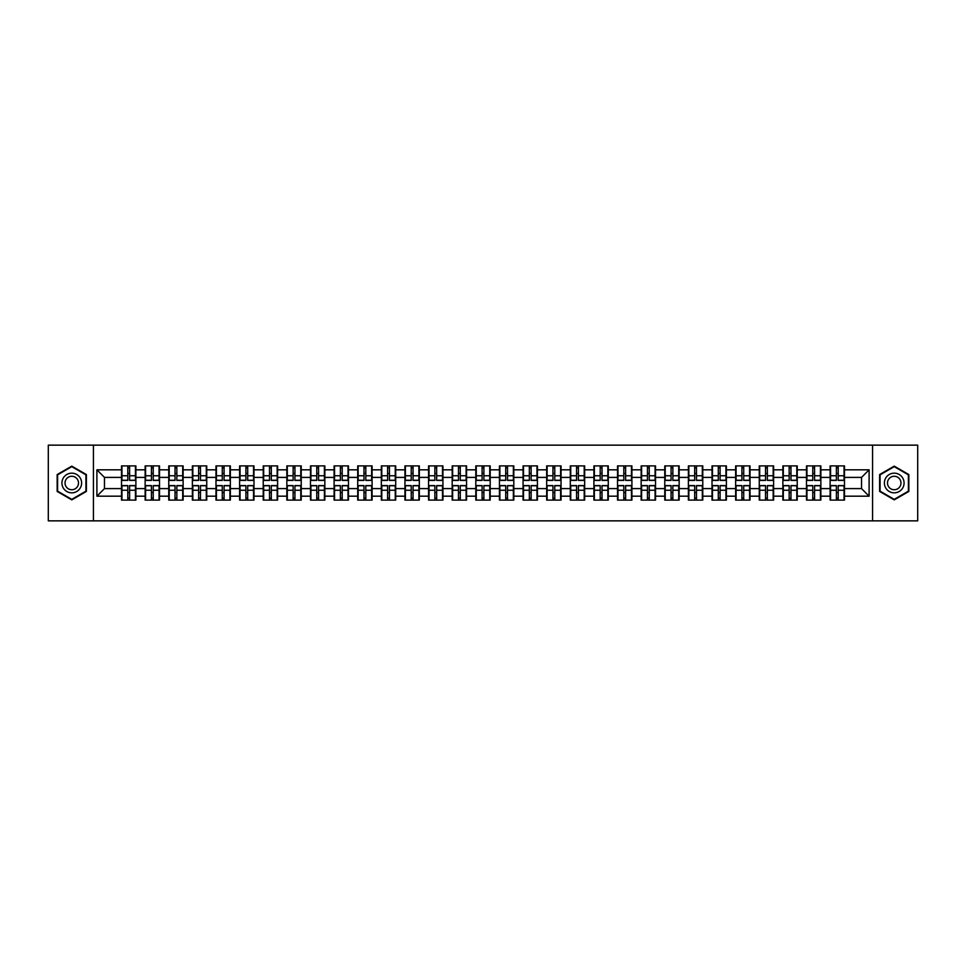 <?xml version="1.0" encoding="UTF-8"?>
<svg xmlns="http://www.w3.org/2000/svg" width="966" height="966" viewBox="0 0 966 966"><rect width="100%" height="100%" fill="white"/><g stroke="black" fill="none" stroke-linecap="round" stroke-linejoin="round"><path stroke-width="1.45" d="M872.576 520.855L917.7 520.855L917.7 445.145L872.576 445.145L872.576 520.855L93.424 520.855L93.424 445.145L48.3 445.145L48.3 520.855L93.424 520.855M872.576 445.145L93.424 445.145M861.527 488.603L861.527 477.397L844.489 477.397L844.489 488.603L861.527 488.603L869.098 496.174L869.098 469.826L844.489 469.826L844.489 465.89L830.108 465.89L830.108 477.397L820.871 477.397L820.871 488.603L830.108 488.603L830.108 477.397M869.098 496.174L844.489 496.174L844.489 500.11L830.108 500.11L830.108 496.174L820.871 496.174L820.871 500.11L806.489 500.11L806.489 496.174L797.252 496.174L797.252 500.11L782.871 500.11L782.871 496.174L773.633 496.174L773.633 500.11L759.252 500.11L759.252 496.174L750.014 496.174L750.014 500.11L735.633 500.11L735.633 496.174L726.396 496.174L726.396 500.11L712.014 500.11L712.014 496.174L702.777 496.174L702.777 500.11L688.384 500.11L688.384 496.174L679.158 496.174L679.158 500.11L664.765 500.11L664.765 496.174L655.528 496.174L655.528 500.11L641.146 500.11L641.146 496.174L631.909 496.174L631.909 500.11L617.528 500.11L617.528 496.174L608.29 496.174L608.29 500.11L593.909 500.11L593.909 496.174L584.672 496.174L584.672 500.11L570.29 500.11L570.29 496.174L561.053 496.174L561.053 500.11L546.671 500.11L546.671 496.174L537.434 496.174L537.434 500.11L523.053 500.11L523.053 496.174L513.815 496.174L513.815 500.11L499.434 500.11L499.434 496.174L490.197 496.174L490.197 500.11L475.803 500.11L475.803 496.174L466.566 496.174L466.566 500.11L452.185 500.11L452.185 496.174L442.947 496.174L442.947 500.11L428.566 500.11L428.566 496.174L419.329 496.174L419.329 500.11L404.947 500.11L404.947 496.174L395.71 496.174L395.71 500.11L381.329 500.11L381.329 496.174L372.091 496.174L372.091 500.11L357.71 500.11L357.71 496.174L348.472 496.174L348.472 500.11L334.091 500.11L334.091 496.174L324.854 496.174L324.854 500.11L310.472 500.11L310.472 496.174L301.235 496.174L301.235 500.11L286.842 500.11L286.842 496.174L277.616 496.174L277.616 500.11L263.223 500.11L263.223 496.174L253.986 496.174L253.986 500.11L239.604 500.11L239.604 496.174L230.367 496.174L230.367 500.11L215.986 500.11L215.986 496.174L206.748 496.174L206.748 500.11L192.367 500.11L192.367 496.174L183.129 496.174L183.129 500.11L168.748 500.11L168.748 496.174L159.511 496.174L159.511 500.11L145.129 500.11L145.129 496.174L135.892 496.174L135.892 500.11L121.511 500.11L121.511 496.174L96.902 496.174L96.902 469.826L121.511 469.826L121.511 477.397L104.473 477.397L104.473 488.603L121.511 488.603L121.511 477.397M830.108 469.826L820.871 469.826L820.871 465.89L806.489 465.89L806.489 469.826L797.252 469.826L797.252 465.89L782.871 465.89L782.871 469.826L773.633 469.826L773.633 465.89L759.252 465.89L759.252 469.826L750.014 469.826L750.014 465.89L735.633 465.89L735.633 469.826L726.396 469.826L726.396 465.89L712.014 465.89L712.014 469.826L702.777 469.826L702.777 465.89L688.384 465.89L688.384 469.826L679.158 469.826L679.158 465.89L664.765 465.89L664.765 469.826L655.528 469.826L655.528 465.89L641.146 465.89L641.146 469.826L631.909 469.826L631.909 465.89L617.528 465.89L617.528 469.826L608.29 469.826L608.29 465.89L593.909 465.89L593.909 469.826L584.672 469.826L584.672 465.89L570.29 465.89L570.29 469.826L561.053 469.826L561.053 465.89L546.671 465.89L546.671 469.826L537.434 469.826L537.434 465.89L523.053 465.89L523.053 469.826L513.815 469.826L513.815 465.89L499.434 465.89L499.434 469.826L490.197 469.826L490.197 465.89L475.803 465.89L475.803 469.826L466.566 469.826L466.566 465.89L452.185 465.89L452.185 469.826L442.947 469.826L442.947 465.89L428.566 465.89L428.566 469.826L419.329 469.826L419.329 465.89L404.947 465.89L404.947 469.826L395.71 469.826L395.71 465.89L381.329 465.89L381.329 469.826L372.091 469.826L372.091 465.89L357.71 465.89L357.71 469.826L348.472 469.826L348.472 465.89L334.091 465.89L334.091 469.826L324.854 469.826L324.854 465.89L310.472 465.89L310.472 469.826L301.235 469.826L301.235 465.89L286.842 465.89L286.842 469.826L277.616 469.826L277.616 465.89L263.223 465.89L263.223 469.826L253.986 469.826L253.986 465.89L239.604 465.89L239.604 469.826L230.367 469.826L230.367 465.89L215.986 465.89L215.986 469.826L206.748 469.826L206.748 465.89L192.367 465.89L192.367 469.826L183.129 469.826L183.129 465.89L168.748 465.89L168.748 469.826L159.511 469.826L159.511 465.89L145.129 465.89L145.129 469.826L135.892 469.826L135.892 465.89L121.511 465.89L121.511 469.826M830.108 488.603L830.108 496.174M820.871 488.603L820.871 496.174M820.871 469.826L820.871 477.397M797.252 488.603L806.489 488.603L806.489 477.397L797.252 477.397L797.252 496.174M806.489 488.603L806.489 496.174M806.489 469.826L806.489 477.397M797.252 469.826L797.252 477.397M773.633 488.603L782.871 488.603L782.871 477.397L773.633 477.397L773.633 496.174M782.871 488.603L782.871 496.174M782.871 469.826L782.871 477.397M773.633 469.826L773.633 477.397M750.014 488.603L759.252 488.603L759.252 477.397L750.014 477.397L750.014 496.174M759.252 488.603L759.252 496.174M759.252 469.826L759.252 477.397M750.014 469.826L750.014 477.397M726.396 488.603L735.633 488.603L735.633 477.397L726.396 477.397L726.396 496.174M735.633 488.603L735.633 496.174M735.633 469.826L735.633 477.397M726.396 469.826L726.396 477.397M702.777 488.603L712.014 488.603L712.014 477.397L702.777 477.397L702.777 496.174M712.014 488.603L712.014 496.174M712.014 469.826L712.014 477.397M702.777 469.826L702.777 477.397M679.158 488.603L688.384 488.603L688.384 477.397L679.158 477.397L679.158 496.174M688.384 488.603L688.384 496.174M688.384 469.826L688.384 477.397M679.158 469.826L679.158 477.397M655.528 488.603L664.765 488.603L664.765 477.397L655.528 477.397L655.528 496.174M664.765 488.603L664.765 496.174M664.765 469.826L664.765 477.397M655.528 469.826L655.528 477.397M631.909 488.603L641.146 488.603L641.146 477.397L631.909 477.397L631.909 496.174M641.146 488.603L641.146 496.174M641.146 469.826L641.146 477.397M631.909 469.826L631.909 477.397M608.29 488.603L617.528 488.603L617.528 477.397L608.29 477.397L608.29 496.174M617.528 488.603L617.528 496.174M617.528 469.826L617.528 477.397M608.29 469.826L608.29 477.397M584.672 488.603L593.909 488.603L593.909 477.397L584.672 477.397L584.672 496.174M593.909 488.603L593.909 496.174M593.909 469.826L593.909 477.397M584.672 469.826L584.672 477.397M561.053 488.603L570.29 488.603L570.29 477.397L561.053 477.397L561.053 496.174M570.29 488.603L570.29 496.174M570.29 469.826L570.29 477.397M561.053 469.826L561.053 477.397M537.434 488.603L546.671 488.603L546.671 477.397L537.434 477.397L537.434 496.174M546.671 488.603L546.671 496.174M546.671 469.826L546.671 477.397M537.434 469.826L537.434 477.397M513.815 488.603L523.053 488.603L523.053 477.397L513.815 477.397L513.815 496.174M523.053 488.603L523.053 496.174M523.053 469.826L523.053 477.397M513.815 469.826L513.815 477.397M490.197 488.603L499.434 488.603L499.434 477.397L490.197 477.397L490.197 496.174M499.434 488.603L499.434 496.174M499.434 469.826L499.434 477.397M490.197 469.826L490.197 477.397M466.566 488.603L475.803 488.603L475.803 477.397L466.566 477.397L466.566 496.174M475.803 488.603L475.803 496.174M475.803 469.826L475.803 477.397M466.566 469.826L466.566 477.397M442.947 488.603L452.185 488.603L452.185 477.397L442.947 477.397L442.947 496.174M452.185 488.603L452.185 496.174M452.185 469.826L452.185 477.397M442.947 469.826L442.947 477.397M419.329 488.603L428.566 488.603L428.566 477.397L419.329 477.397L419.329 496.174M428.566 488.603L428.566 496.174M428.566 469.826L428.566 477.397M419.329 469.826L419.329 477.397M395.71 488.603L404.947 488.603L404.947 477.397L395.71 477.397L395.71 496.174M404.947 488.603L404.947 496.174M404.947 469.826L404.947 477.397M395.71 469.826L395.71 477.397M372.091 488.603L381.329 488.603L381.329 477.397L372.091 477.397L372.091 496.174M381.329 488.603L381.329 496.174M381.329 469.826L381.329 477.397M372.091 469.826L372.091 477.397M348.472 488.603L357.71 488.603L357.71 477.397L348.472 477.397L348.472 496.174M357.71 488.603L357.71 496.174M357.71 469.826L357.71 477.397M348.472 469.826L348.472 477.397M324.854 488.603L334.091 488.603L334.091 477.397L324.854 477.397L324.854 496.174M334.091 488.603L334.091 496.174M334.091 469.826L334.091 477.397M324.854 469.826L324.854 477.397M301.235 488.603L310.472 488.603L310.472 477.397L301.235 477.397L301.235 496.174M310.472 488.603L310.472 496.174M310.472 469.826L310.472 477.397M301.235 469.826L301.235 477.397M277.616 488.603L286.842 488.603L286.842 477.397L277.616 477.397L277.616 496.174M286.842 488.603L286.842 496.174M286.842 469.826L286.842 477.397M277.616 469.826L277.616 477.397M253.986 488.603L263.223 488.603L263.223 477.397L253.986 477.397L253.986 496.174M263.223 488.603L263.223 496.174M263.223 469.826L263.223 477.397M253.986 469.826L253.986 477.397M230.367 488.603L239.604 488.603L239.604 477.397L230.367 477.397L230.367 496.174M239.604 488.603L239.604 496.174M239.604 469.826L239.604 477.397M230.367 469.826L230.367 477.397M206.748 488.603L215.986 488.603L215.986 477.397L206.748 477.397L206.748 496.174M215.986 488.603L215.986 496.174M215.986 469.826L215.986 477.397M206.748 469.826L206.748 477.397M183.129 488.603L192.367 488.603L192.367 477.397L183.129 477.397L183.129 496.174M192.367 488.603L192.367 496.174M192.367 469.826L192.367 477.397M183.129 469.826L183.129 477.397M159.511 488.603L168.748 488.603L168.748 477.397L159.511 477.397L159.511 496.174M168.748 488.603L168.748 496.174M168.748 469.826L168.748 477.397M159.511 469.826L159.511 477.397M135.892 488.603L145.129 488.603L145.129 477.397L135.892 477.397L135.892 496.174M145.129 488.603L145.129 496.174M145.129 469.826L145.129 477.397M135.892 469.826L135.892 477.397M121.511 488.603L121.511 496.174M104.473 488.603L96.902 496.174M96.902 469.826L104.473 477.397M844.489 488.603L844.489 496.174M844.489 469.826L844.489 477.397M869.098 469.826L861.527 477.397M71.774 466.131L57.163 474.56L57.163 491.44L71.774 499.869L86.385 491.44L86.385 474.56L71.774 466.131M879.615 491.44L894.226 499.869L908.837 491.44L908.837 474.56L894.226 466.131L879.615 474.56L879.615 491.44M135.433 465.89L135.433 480.428L129.613 480.428L129.613 465.89M127.79 465.89L127.79 480.428L121.957 480.428L121.957 465.89M127.79 467.858L129.613 467.858M129.613 473.461L127.79 473.461M121.957 500.11L121.957 485.572L127.79 485.572L127.79 500.11M129.613 500.11L129.613 485.572L135.433 485.572L135.433 500.11M129.613 498.142L127.79 498.142M127.79 492.539L129.613 492.539M71.774 473.159A9.841 9.841 0 0 0 61.933 483A9.841 9.841 0 0 0 71.774 492.841A9.841 9.841 0 0 0 81.615 483A9.841 9.841 0 0 0 71.774 473.159M71.774 476.262A6.738 6.738 0 0 0 65.036 483A6.738 6.738 0 0 0 71.774 489.738A6.738 6.738 0 0 0 78.512 483A6.738 6.738 0 0 0 71.774 476.262M85.926 491.175L71.774 499.35L57.61 491.175L57.61 474.825L71.774 466.65L85.926 474.825L85.926 491.175M902.751 478.073A9.841 9.841 0 0 0 889.312 474.475A9.841 9.841 0 0 0 885.713 487.927A9.841 9.841 0 0 0 899.153 491.525A9.841 9.841 0 0 0 902.751 478.073M900.071 479.631A6.738 6.738 0 0 0 890.857 477.168A6.738 6.738 0 0 0 888.394 486.369A6.738 6.738 0 0 0 897.595 488.832A6.738 6.738 0 0 0 900.071 479.631M894.226 499.35L880.074 491.175L880.074 474.825L894.226 466.65L908.39 474.825L908.39 491.175L894.226 499.35M159.052 465.89L159.052 480.428L153.232 480.428L153.232 465.89M151.408 465.89L151.408 480.428L145.576 480.428L145.576 465.89M151.408 467.858L153.232 467.858M153.232 473.461L151.408 473.461M182.683 465.89L182.683 480.428L176.85 480.428L176.85 465.89M175.027 465.89L175.027 480.428L169.207 480.428L169.207 465.89M175.027 467.858L176.85 467.858M176.85 473.461L175.027 473.461M206.301 465.89L206.301 480.428L200.469 480.428L200.469 465.89M198.646 465.89L198.646 480.428L192.826 480.428L192.826 465.89M198.646 467.858L200.469 467.858M200.469 473.461L198.646 473.461M229.92 465.89L229.92 480.428L224.088 480.428L224.088 465.89M222.277 465.89L222.277 480.428L216.444 480.428L216.444 465.89M222.277 467.858L224.088 467.858M224.088 473.461L222.277 473.461M253.539 465.89L253.539 480.428L247.707 480.428L247.707 465.89M245.895 465.89L245.895 480.428L240.063 480.428L240.063 465.89M245.895 467.858L247.707 467.858M247.707 473.461L245.895 473.461M145.576 500.11L145.576 485.572L151.408 485.572L151.408 500.11M153.232 500.11L153.232 485.572L159.052 485.572L159.052 500.11M153.232 498.142L151.408 498.142M151.408 492.539L153.232 492.539M169.207 500.11L169.207 485.572L175.027 485.572L175.027 500.11M176.85 500.11L176.85 485.572L182.683 485.572L182.683 500.11M176.85 498.142L175.027 498.142M175.027 492.539L176.85 492.539M192.826 500.11L192.826 485.572L198.646 485.572L198.646 500.11M200.469 500.11L200.469 485.572L206.301 485.572L206.301 500.11M200.469 498.142L198.646 498.142M198.646 492.539L200.469 492.539M216.444 500.11L216.444 485.572L222.277 485.572L222.277 500.11M224.088 500.11L224.088 485.572L229.92 485.572L229.92 500.11M224.088 498.142L222.277 498.142M222.277 492.539L224.088 492.539M240.063 500.11L240.063 485.572L245.895 485.572L245.895 500.11M247.707 500.11L247.707 485.572L253.539 485.572L253.539 500.11M247.707 498.142L245.895 498.142M245.895 492.539L247.707 492.539M277.157 465.89L277.157 480.428L271.325 480.428L271.325 465.89M269.514 465.89L269.514 480.428L263.682 480.428L263.682 465.89M269.514 467.858L271.325 467.858M271.325 473.461L269.514 473.461M263.682 500.11L263.682 485.572L269.514 485.572L269.514 500.11M271.325 500.11L271.325 485.572L277.157 485.572L277.157 500.11M271.325 498.142L269.514 498.142M269.514 492.539L271.325 492.539M300.776 465.89L300.776 480.428L294.944 480.428L294.944 465.89M293.133 465.89L293.133 480.428L287.3 480.428L287.3 465.89M293.133 467.858L294.944 467.858M294.944 473.461L293.133 473.461M287.3 500.11L287.3 485.572L293.133 485.572L293.133 500.11M294.944 500.11L294.944 485.572L300.776 485.572L300.776 500.11M294.944 498.142L293.133 498.142M293.133 492.539L294.944 492.539M324.395 465.89L324.395 480.428L318.563 480.428L318.563 465.89M316.751 465.89L316.751 480.428L310.919 480.428L310.919 465.89M316.751 467.858L318.563 467.858M318.563 473.461L316.751 473.461M310.919 500.11L310.919 485.572L316.751 485.572L316.751 500.11M318.563 500.11L318.563 485.572L324.395 485.572L324.395 500.11M318.563 498.142L316.751 498.142M316.751 492.539L318.563 492.539M348.014 465.89L348.014 480.428L342.193 480.428L342.193 465.89M340.37 465.89L340.37 480.428L334.538 480.428L334.538 465.89M340.37 467.858L342.193 467.858M342.193 473.461L340.37 473.461M334.538 500.11L334.538 485.572L340.37 485.572L340.37 500.11M342.193 500.11L342.193 485.572L348.014 485.572L348.014 500.11M342.193 498.142L340.37 498.142M340.37 492.539L342.193 492.539M371.632 465.89L371.632 480.428L365.812 480.428L365.812 465.89M363.989 465.89L363.989 480.428L358.157 480.428L358.157 465.89M363.989 467.858L365.812 467.858M365.812 473.461L363.989 473.461M358.157 500.11L358.157 485.572L363.989 485.572L363.989 500.11M365.812 500.11L365.812 485.572L371.632 485.572L371.632 500.11M365.812 498.142L363.989 498.142M363.989 492.539L365.812 492.539M395.263 465.89L395.263 480.428L389.431 480.428L389.431 465.89M387.608 465.89L387.608 480.428L381.787 480.428L381.787 465.89M387.608 467.858L389.431 467.858M389.431 473.461L387.608 473.461M381.787 500.11L381.787 485.572L387.608 485.572L387.608 500.11M389.431 500.11L389.431 485.572L395.263 485.572L395.263 500.11M389.431 498.142L387.608 498.142M387.608 492.539L389.431 492.539M418.882 465.89L418.882 480.428L413.05 480.428L413.05 465.89M411.226 465.89L411.226 480.428L405.406 480.428L405.406 465.89M411.226 467.858L413.05 467.858M413.05 473.461L411.226 473.461M405.406 500.11L405.406 485.572L411.226 485.572L411.226 500.11M413.05 500.11L413.05 485.572L418.882 485.572L418.882 500.11M413.05 498.142L411.226 498.142M411.226 492.539L413.05 492.539M442.5 465.89L442.5 480.428L436.668 480.428L436.668 465.89M434.857 465.89L434.857 480.428L429.025 480.428L429.025 465.89M434.857 467.858L436.668 467.858M436.668 473.461L434.857 473.461M429.025 500.11L429.025 485.572L434.857 485.572L434.857 500.11M436.668 500.11L436.668 485.572L442.5 485.572L442.5 500.11M436.668 498.142L434.857 498.142M434.857 492.539L436.668 492.539M466.119 465.89L466.119 480.428L460.287 480.428L460.287 465.89M458.476 465.89L458.476 480.428L452.643 480.428L452.643 465.89M458.476 467.858L460.287 467.858M460.287 473.461L458.476 473.461M452.643 500.11L452.643 485.572L458.476 485.572L458.476 500.11M460.287 500.11L460.287 485.572L466.119 485.572L466.119 500.11M460.287 498.142L458.476 498.142M458.476 492.539L460.287 492.539M489.738 465.89L489.738 480.428L483.906 480.428L483.906 465.89M482.094 465.89L482.094 480.428L476.262 480.428L476.262 465.89M482.094 467.858L483.906 467.858M483.906 473.461L482.094 473.461M476.262 500.11L476.262 485.572L482.094 485.572L482.094 500.11M483.906 500.11L483.906 485.572L489.738 485.572L489.738 500.11M483.906 498.142L482.094 498.142M482.094 492.539L483.906 492.539M513.357 465.89L513.357 480.428L507.524 480.428L507.524 465.89M505.713 465.89L505.713 480.428L499.881 480.428L499.881 465.89M505.713 467.858L507.524 467.858M507.524 473.461L505.713 473.461M499.881 500.11L499.881 485.572L505.713 485.572L505.713 500.11M507.524 500.11L507.524 485.572L513.357 485.572L513.357 500.11M507.524 498.142L505.713 498.142M505.713 492.539L507.524 492.539M536.975 465.89L536.975 480.428L531.143 480.428L531.143 465.89M529.332 465.89L529.332 480.428L523.5 480.428L523.5 465.89M529.332 467.858L531.143 467.858M531.143 473.461L529.332 473.461M523.5 500.11L523.5 485.572L529.332 485.572L529.332 500.11M531.143 500.11L531.143 485.572L536.975 485.572L536.975 500.11M531.143 498.142L529.332 498.142M529.332 492.539L531.143 492.539M560.594 465.89L560.594 480.428L554.774 480.428L554.774 465.89M552.95 465.89L552.95 480.428L547.118 480.428L547.118 465.89M552.95 467.858L554.774 467.858M554.774 473.461L552.95 473.461M547.118 500.11L547.118 485.572L552.95 485.572L552.95 500.11M554.774 500.11L554.774 485.572L560.594 485.572L560.594 500.11M554.774 498.142L552.95 498.142M552.95 492.539L554.774 492.539M584.213 465.89L584.213 480.428L578.393 480.428L578.393 465.89M576.569 465.89L576.569 480.428L570.737 480.428L570.737 465.89M576.569 467.858L578.393 467.858M578.393 473.461L576.569 473.461M570.737 500.11L570.737 485.572L576.569 485.572L576.569 500.11M578.393 500.11L578.393 485.572L584.213 485.572L584.213 500.11M578.393 498.142L576.569 498.142M576.569 492.539L578.393 492.539M607.843 465.89L607.843 480.428L602.011 480.428L602.011 465.89M600.188 465.89L600.188 480.428L594.368 480.428L594.368 465.89M600.188 467.858L602.011 467.858M602.011 473.461L600.188 473.461M594.368 500.11L594.368 485.572L600.188 485.572L600.188 500.11M602.011 500.11L602.011 485.572L607.843 485.572L607.843 500.11M602.011 498.142L600.188 498.142M600.188 492.539L602.011 492.539M631.462 465.89L631.462 480.428L625.63 480.428L625.63 465.89M623.807 465.89L623.807 480.428L617.986 480.428L617.986 465.89M623.807 467.858L625.63 467.858M625.63 473.461L623.807 473.461M617.986 500.11L617.986 485.572L623.807 485.572L623.807 500.11M625.63 500.11L625.63 485.572L631.462 485.572L631.462 500.11M625.63 498.142L623.807 498.142M623.807 492.539L625.63 492.539M655.081 465.89L655.081 480.428L649.249 480.428L649.249 465.89M647.437 465.89L647.437 480.428L641.605 480.428L641.605 465.89M647.437 467.858L649.249 467.858M649.249 473.461L647.437 473.461M641.605 500.11L641.605 485.572L647.437 485.572L647.437 500.11M649.249 500.11L649.249 485.572L655.081 485.572L655.081 500.11M649.249 498.142L647.437 498.142M647.437 492.539L649.249 492.539M678.7 465.89L678.7 480.428L672.867 480.428L672.867 465.89M671.056 465.89L671.056 480.428L665.224 480.428L665.224 465.89M671.056 467.858L672.867 467.858M672.867 473.461L671.056 473.461M665.224 500.11L665.224 485.572L671.056 485.572L671.056 500.11M672.867 500.11L672.867 485.572L678.7 485.572L678.7 500.11M672.867 498.142L671.056 498.142M671.056 492.539L672.867 492.539M702.318 465.89L702.318 480.428L696.486 480.428L696.486 465.89M694.675 465.89L694.675 480.428L688.843 480.428L688.843 465.89M694.675 467.858L696.486 467.858M696.486 473.461L694.675 473.461M688.843 500.11L688.843 485.572L694.675 485.572L694.675 500.11M696.486 500.11L696.486 485.572L702.318 485.572L702.318 500.11M696.486 498.142L694.675 498.142M694.675 492.539L696.486 492.539M725.937 465.89L725.937 480.428L720.105 480.428L720.105 465.89M718.293 465.89L718.293 480.428L712.461 480.428L712.461 465.89M718.293 467.858L720.105 467.858M720.105 473.461L718.293 473.461M712.461 500.11L712.461 485.572L718.293 485.572L718.293 500.11M720.105 500.11L720.105 485.572L725.937 485.572L725.937 500.11M720.105 498.142L718.293 498.142M718.293 492.539L720.105 492.539M749.556 465.89L749.556 480.428L743.723 480.428L743.723 465.89M741.912 465.89L741.912 480.428L736.08 480.428L736.08 465.89M741.912 467.858L743.723 467.858M743.723 473.461L741.912 473.461M736.08 500.11L736.08 485.572L741.912 485.572L741.912 500.11M743.723 500.11L743.723 485.572L749.556 485.572L749.556 500.11M743.723 498.142L741.912 498.142M741.912 492.539L743.723 492.539M773.174 465.89L773.174 480.428L767.354 480.428L767.354 465.89M765.531 465.89L765.531 480.428L759.699 480.428L759.699 465.89M765.531 467.858L767.354 467.858M767.354 473.461L765.531 473.461M759.699 500.11L759.699 485.572L765.531 485.572L765.531 500.11M767.354 500.11L767.354 485.572L773.174 485.572L773.174 500.11M767.354 498.142L765.531 498.142M765.531 492.539L767.354 492.539M796.793 465.89L796.793 480.428L790.973 480.428L790.973 465.89M789.15 465.89L789.15 480.428L783.317 480.428L783.317 465.89M789.15 467.858L790.973 467.858M790.973 473.461L789.15 473.461M783.317 500.11L783.317 485.572L789.15 485.572L789.15 500.11M790.973 500.11L790.973 485.572L796.793 485.572L796.793 500.11M790.973 498.142L789.15 498.142M789.15 492.539L790.973 492.539M820.424 465.89L820.424 480.428L814.592 480.428L814.592 465.89M812.768 465.89L812.768 480.428L806.948 480.428L806.948 465.89M812.768 467.858L814.592 467.858M814.592 473.461L812.768 473.461M806.948 500.11L806.948 485.572L812.768 485.572L812.768 500.11M814.592 500.11L814.592 485.572L820.424 485.572L820.424 500.11M814.592 498.142L812.768 498.142M812.768 492.539L814.592 492.539M844.043 465.89L844.043 480.428L838.21 480.428L838.21 465.89M836.387 465.89L836.387 480.428L830.567 480.428L830.567 465.89M836.387 467.858L838.21 467.858M838.21 473.461L836.387 473.461M830.567 500.11L830.567 485.572L836.387 485.572L836.387 500.11M838.21 500.11L838.21 485.572L844.043 485.572L844.043 500.11M838.21 498.142L836.387 498.142M836.387 492.539L838.21 492.539M127.79 475.755L121.957 475.755M127.79 480.235L121.957 480.235M135.433 475.755L129.613 475.755M135.433 480.235L129.613 480.235M129.613 490.245L135.433 490.245M129.613 485.765L135.433 485.765M121.957 490.245L127.79 490.245M121.957 485.765L127.79 485.765M151.408 475.755L145.576 475.755M151.408 480.235L145.576 480.235M159.052 475.755L153.232 475.755M159.052 480.235L153.232 480.235M175.027 475.755L169.207 475.755M175.027 480.235L169.207 480.235M182.683 475.755L176.85 475.755M182.683 480.235L176.85 480.235M198.646 475.755L192.826 475.755M198.646 480.235L192.826 480.235M206.301 475.755L200.469 475.755M206.301 480.235L200.469 480.235M222.277 475.755L216.444 475.755M222.277 480.235L216.444 480.235M229.92 475.755L224.088 475.755M229.92 480.235L224.088 480.235M245.895 475.755L240.063 475.755M245.895 480.235L240.063 480.235M253.539 475.755L247.707 475.755M253.539 480.235L247.707 480.235M153.232 490.245L159.052 490.245M153.232 485.765L159.052 485.765M145.576 490.245L151.408 490.245M145.576 485.765L151.408 485.765M176.85 490.245L182.683 490.245M176.85 485.765L182.683 485.765M169.207 490.245L175.027 490.245M169.207 485.765L175.027 485.765M200.469 490.245L206.301 490.245M200.469 485.765L206.301 485.765M192.826 490.245L198.646 490.245M192.826 485.765L198.646 485.765M224.088 490.245L229.92 490.245M224.088 485.765L229.92 485.765M216.444 490.245L222.277 490.245M216.444 485.765L222.277 485.765M247.707 490.245L253.539 490.245M247.707 485.765L253.539 485.765M240.063 490.245L245.895 490.245M240.063 485.765L245.895 485.765M269.514 475.755L263.682 475.755M269.514 480.235L263.682 480.235M277.157 475.755L271.325 475.755M277.157 480.235L271.325 480.235M271.325 490.245L277.157 490.245M271.325 485.765L277.157 485.765M263.682 490.245L269.514 490.245M263.682 485.765L269.514 485.765M293.133 475.755L287.3 475.755M293.133 480.235L287.3 480.235M300.776 475.755L294.944 475.755M300.776 480.235L294.944 480.235M294.944 490.245L300.776 490.245M294.944 485.765L300.776 485.765M287.3 490.245L293.133 490.245M287.3 485.765L293.133 485.765M316.751 475.755L310.919 475.755M316.751 480.235L310.919 480.235M324.395 475.755L318.563 475.755M324.395 480.235L318.563 480.235M318.563 490.245L324.395 490.245M318.563 485.765L324.395 485.765M310.919 490.245L316.751 490.245M310.919 485.765L316.751 485.765M340.37 475.755L334.538 475.755M340.37 480.235L334.538 480.235M348.014 475.755L342.193 475.755M348.014 480.235L342.193 480.235M342.193 490.245L348.014 490.245M342.193 485.765L348.014 485.765M334.538 490.245L340.37 490.245M334.538 485.765L340.37 485.765M363.989 475.755L358.157 475.755M363.989 480.235L358.157 480.235M371.632 475.755L365.812 475.755M371.632 480.235L365.812 480.235M365.812 490.245L371.632 490.245M365.812 485.765L371.632 485.765M358.157 490.245L363.989 490.245M358.157 485.765L363.989 485.765M387.608 475.755L381.787 475.755M387.608 480.235L381.787 480.235M395.263 475.755L389.431 475.755M395.263 480.235L389.431 480.235M389.431 490.245L395.263 490.245M389.431 485.765L395.263 485.765M381.787 490.245L387.608 490.245M381.787 485.765L387.608 485.765M411.226 475.755L405.406 475.755M411.226 480.235L405.406 480.235M418.882 475.755L413.05 475.755M418.882 480.235L413.05 480.235M413.05 490.245L418.882 490.245M413.05 485.765L418.882 485.765M405.406 490.245L411.226 490.245M405.406 485.765L411.226 485.765M434.857 475.755L429.025 475.755M434.857 480.235L429.025 480.235M442.5 475.755L436.668 475.755M442.5 480.235L436.668 480.235M436.668 490.245L442.5 490.245M436.668 485.765L442.5 485.765M429.025 490.245L434.857 490.245M429.025 485.765L434.857 485.765M458.476 475.755L452.643 475.755M458.476 480.235L452.643 480.235M466.119 475.755L460.287 475.755M466.119 480.235L460.287 480.235M460.287 490.245L466.119 490.245M460.287 485.765L466.119 485.765M452.643 490.245L458.476 490.245M452.643 485.765L458.476 485.765M482.094 475.755L476.262 475.755M482.094 480.235L476.262 480.235M489.738 475.755L483.906 475.755M489.738 480.235L483.906 480.235M483.906 490.245L489.738 490.245M483.906 485.765L489.738 485.765M476.262 490.245L482.094 490.245M476.262 485.765L482.094 485.765M505.713 475.755L499.881 475.755M505.713 480.235L499.881 480.235M513.357 475.755L507.524 475.755M513.357 480.235L507.524 480.235M507.524 490.245L513.357 490.245M507.524 485.765L513.357 485.765M499.881 490.245L505.713 490.245M499.881 485.765L505.713 485.765M529.332 475.755L523.5 475.755M529.332 480.235L523.5 480.235M536.975 475.755L531.143 475.755M536.975 480.235L531.143 480.235M531.143 490.245L536.975 490.245M531.143 485.765L536.975 485.765M523.5 490.245L529.332 490.245M523.5 485.765L529.332 485.765M552.95 475.755L547.118 475.755M552.95 480.235L547.118 480.235M560.594 475.755L554.774 475.755M560.594 480.235L554.774 480.235M554.774 490.245L560.594 490.245M554.774 485.765L560.594 485.765M547.118 490.245L552.95 490.245M547.118 485.765L552.95 485.765M576.569 475.755L570.737 475.755M576.569 480.235L570.737 480.235M584.213 475.755L578.393 475.755M584.213 480.235L578.393 480.235M578.393 490.245L584.213 490.245M578.393 485.765L584.213 485.765M570.737 490.245L576.569 490.245M570.737 485.765L576.569 485.765M600.188 475.755L594.368 475.755M600.188 480.235L594.368 480.235M607.843 475.755L602.011 475.755M607.843 480.235L602.011 480.235M602.011 490.245L607.843 490.245M602.011 485.765L607.843 485.765M594.368 490.245L600.188 490.245M594.368 485.765L600.188 485.765M623.807 475.755L617.986 475.755M623.807 480.235L617.986 480.235M631.462 475.755L625.63 475.755M631.462 480.235L625.63 480.235M625.63 490.245L631.462 490.245M625.63 485.765L631.462 485.765M617.986 490.245L623.807 490.245M617.986 485.765L623.807 485.765M647.437 475.755L641.605 475.755M647.437 480.235L641.605 480.235M655.081 475.755L649.249 475.755M655.081 480.235L649.249 480.235M649.249 490.245L655.081 490.245M649.249 485.765L655.081 485.765M641.605 490.245L647.437 490.245M641.605 485.765L647.437 485.765M671.056 475.755L665.224 475.755M671.056 480.235L665.224 480.235M678.7 475.755L672.867 475.755M678.7 480.235L672.867 480.235M672.867 490.245L678.7 490.245M672.867 485.765L678.7 485.765M665.224 490.245L671.056 490.245M665.224 485.765L671.056 485.765M694.675 475.755L688.843 475.755M694.675 480.235L688.843 480.235M702.318 475.755L696.486 475.755M702.318 480.235L696.486 480.235M696.486 490.245L702.318 490.245M696.486 485.765L702.318 485.765M688.843 490.245L694.675 490.245M688.843 485.765L694.675 485.765M718.293 475.755L712.461 475.755M718.293 480.235L712.461 480.235M725.937 475.755L720.105 475.755M725.937 480.235L720.105 480.235M720.105 490.245L725.937 490.245M720.105 485.765L725.937 485.765M712.461 490.245L718.293 490.245M712.461 485.765L718.293 485.765M741.912 475.755L736.08 475.755M741.912 480.235L736.08 480.235M749.556 475.755L743.723 475.755M749.556 480.235L743.723 480.235M743.723 490.245L749.556 490.245M743.723 485.765L749.556 485.765M736.08 490.245L741.912 490.245M736.08 485.765L741.912 485.765M765.531 475.755L759.699 475.755M765.531 480.235L759.699 480.235M773.174 475.755L767.354 475.755M773.174 480.235L767.354 480.235M767.354 490.245L773.174 490.245M767.354 485.765L773.174 485.765M759.699 490.245L765.531 490.245M759.699 485.765L765.531 485.765M789.15 475.755L783.317 475.755M789.15 480.235L783.317 480.235M796.793 475.755L790.973 475.755M796.793 480.235L790.973 480.235M790.973 490.245L796.793 490.245M790.973 485.765L796.793 485.765M783.317 490.245L789.15 490.245M783.317 485.765L789.15 485.765M812.768 475.755L806.948 475.755M812.768 480.235L806.948 480.235M820.424 475.755L814.592 475.755M820.424 480.235L814.592 480.235M814.592 490.245L820.424 490.245M814.592 485.765L820.424 485.765M806.948 490.245L812.768 490.245M806.948 485.765L812.768 485.765M836.387 475.755L830.567 475.755M836.387 480.235L830.567 480.235M844.043 475.755L838.21 475.755M844.043 480.235L838.21 480.235M838.21 490.245L844.043 490.245M838.21 485.765L844.043 485.765M830.567 490.245L836.387 490.245M830.567 485.765L836.387 485.765"/></g></svg>
